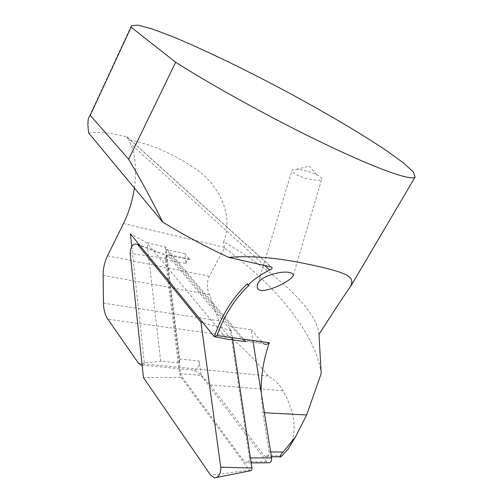 <?xml version="1.0" encoding="UTF-8"?>
<svg xmlns="http://www.w3.org/2000/svg" width="503" height="503" viewBox="0 0 503 503"><rect width="100%" height="100%" fill="white"/><g stroke="black" fill="none" stroke-linecap="round" stroke-linejoin="round"><path stroke-width="0.38" stroke-dasharray="2.52 1.89" d="M232.361 337.683L231.305 330.653L168.31 256.071C167.115 255.713 166.462 256.499 166.342 258.423L181.093 377.338L143.456 377.602M231.305 330.653L202.904 322.712M250.305 470.802L249.274 470.154L210.713 475.322M181.093 377.338L249.274 470.154M142.085 364.769L144.286 362.625C151.126 362.361 156.596 361.858 160.69 361.123L179.514 363.034L179.766 358.985L167.405 259.686L186.173 263.61L184.834 253.594L190.052 259.586L171.297 255.568L231.833 326.849L229.77 326.548L168.851 254.757C166.7 254.411 165.55 255.92 165.405 259.271L179.521 373.522L244.533 461.842L245.923 462.911C248.356 463.081 249.532 461.421 249.45 457.925L229.77 326.548M179.766 358.985L199.157 361.041L201.081 375.464L179.521 373.522M201.081 375.464L266.728 461.748L268.118 462.791M253.179 342.417L251.148 329.716L231.833 326.849L243.031 340.041L245.797 341.675L165.085 246.828L147.014 242.817L226.922 339.154M190.052 259.586L189.6 259.208C187.443 258.863 186.299 260.328 186.173 263.61M142.123 365.172L194.611 370.183L201.024 375.005L210.223 384.908L264.289 455.756L265.641 456.768C268.068 456.944 269.237 455.328 269.143 451.927L262.899 412.655L261.164 392.466M184.834 253.594L166.135 249.488L171.297 255.568L169.297 255.14M165.405 259.271L167.405 259.686L166.135 249.488M251.148 329.716L263.924 343.857L244.521 341.254M290.156 445.708C297.292 430.096 294.89 411.787 282.963 390.787C279.347 384.355 274.368 379.407 268.03 375.942C257.322 361.99 244.295 348.642 228.934 335.878C224.263 331.917 220.918 326.893 218.899 320.813L209.405 294.576C206.658 288.307 206.639 282.202 209.342 276.254L224.464 248.01C274.72 284.201 315.664 333.3 321.203 373.496M138.558 363.399L268.03 375.942M88.717 133.1C97.884 131.541 110.585 132.779 126.831 136.816L271.092 266.974M194.611 370.183C197.861 368.938 199.377 365.895 199.157 361.041M160.69 361.123L147.014 242.817L130.378 233.813M179.514 363.034L165.085 246.828M144.286 362.625L131.742 246.445M318.977 334.407C317.311 309.559 274.261 271.029 223.577 241.761C234.121 215.605 219.138 185.437 196.95 169.756C173.856 153.924 151.045 143.915 128.529 139.733L126.831 136.816M224.464 248.01L223.577 241.761M134.408 188.028C136.747 170.724 135.502 155.98 130.673 143.801L128.529 139.733M296.713 174.78C305.503 179.357 322.322 182.136 321.75 178.823C321.656 177.76 320.109 176.452 317.11 174.906L316.664 174.679C309.974 171.63 303.334 169.838 296.745 169.304C293.532 169.184 291.897 169.662 291.841 170.731C291.947 171.844 293.576 173.195 296.713 174.78M248.935 285.346L247.287 283.855M166.342 258.423L130.183 253.411M168.436 256.197L139.953 245.552M266.728 461.748L244.533 461.842M249.45 457.925L250.425 457.925M282.12 455.806L264.289 455.756M282.963 390.787L210.223 384.908M264.402 412.737L262.899 412.655M270.658 451.933L269.143 451.927M218.899 320.813L103.492 303.158M209.405 294.576L103.121 275.411M228.934 335.878L107.868 319.204M243.031 340.041L262.428 342.669M224.401 247.388L123.461 223.539M209.342 276.254L107.51 255.832M264.66 265.521L130.673 143.801M168.31 256.071L139.614 245.131M216.818 477.397L214.511 477.85M251.173 462.886L245.923 462.911M189.6 259.208L168.851 254.757M265.641 456.768L271.431 456.781M279.951 456.793L280.661 456.793M131.377 25.64L88.641 117.821M127.052 136.891L271.343 267.036M293.343 275.242L321.75 178.823M257.731 284.541L291.841 170.731M316.664 174.679L309.351 166.122L296.745 169.304"/><path stroke-width="0.75" d="M130.183 253.411L143.456 377.602L210.713 475.322L214.511 477.85C218.899 477.328 220.968 473.782 220.729 467.205L200.917 322.153L137.501 244.332C133.132 243.037 130.692 246.061 130.183 253.411M202.904 322.712L200.917 322.153M216.818 477.397L250.305 470.802C251.481 470.657 252.028 469.745 251.946 468.054L232.361 337.683M251.173 462.886L268.118 462.791C270.545 462.955 271.714 461.333 271.614 457.931L253.179 342.417M261.164 392.466C260.969 375.125 263.704 358.538 269.375 342.725L217.007 335.589L214.328 336.639C221.616 315.35 232.606 297.757 247.287 283.855L247.834 285.126L248.935 285.346C234.863 298.606 224.225 315.356 217.007 335.589M263.924 343.857C265.798 344.725 267.615 344.348 269.375 342.725M162.758 222.119L88.717 133.1C87.685 126.077 87.654 120.984 88.641 117.821L90.232 115.332L128.655 159.294C139.149 176.742 150.516 197.679 162.758 222.119C183.928 235.033 205.916 246.791 228.714 257.391C266.515 254.273 302.02 262.874 324.058 267.697C346.271 273.469 355.646 276.7 350.39 286.735C343.926 295.852 333.458 311.741 318.977 334.407L321.203 373.496L306.641 414.988L295.601 436.673L283.22 452.027C280.573 454.228 278.794 458.246 280.661 456.793L282.12 455.806L288.1 449.116L290.156 445.708M142.085 364.769L141.205 365.084L138.558 363.399L107.868 319.204C105.083 315.041 103.624 309.691 103.492 303.158L103.121 275.411C103.096 268.483 104.561 261.956 107.51 255.832L123.461 223.539C128.875 212.48 132.522 200.647 134.408 188.028M228.714 257.391L271.343 267.043C272.827 267.829 272.261 268.835 269.652 270.054L264.66 265.521M245.797 341.675L226.922 339.154L214.328 336.639M141.205 365.084L142.123 365.172M131.742 246.445L130.378 233.813L214.284 336.658M262.101 290.627C258.416 290.3 256.813 288.76 257.297 285.993C257.077 274.783 292.004 267.665 293.343 275.242C291.991 279.982 273.701 289.829 262.101 290.627M247.834 285.126C254.562 278.888 261.837 273.865 269.652 270.054M90.232 115.332L131.107 27.206L175.679 62.253L128.655 159.294M175.679 62.253C214.976 87.327 279.039 122.355 329.811 146.386C380.708 170.486 411.668 180.879 415.082 177.125L413.466 172.108L403.783 163.205L387.511 151.346C361.135 133.534 323.454 111.433 283.874 90.2C244.156 69.093 203.985 49.621 172.9 36.75L152.623 29.099L138.231 25.15L131.377 25.64L131.107 27.206M139.953 245.552L137.967 244.81M251.946 468.054L220.729 467.205M250.425 457.925L271.614 457.931M306.641 414.988L264.402 412.737M283.22 452.027L270.658 451.933M139.614 245.131L137.501 244.332M271.431 456.781L279.951 456.793M415.082 177.125L350.434 286.76M295.601 436.673L288.1 449.116M257.297 285.993L257.731 284.541"/></g></svg>

